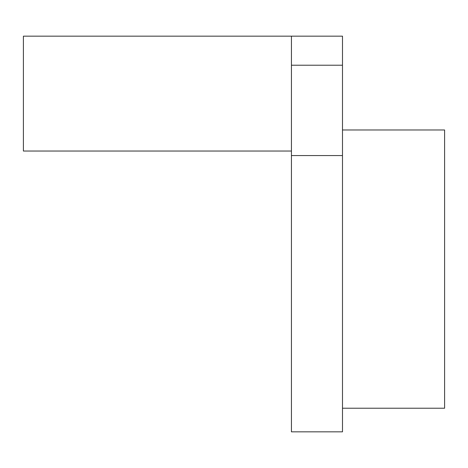 <?xml version="1.0" encoding="UTF-8"?>
<svg xmlns="http://www.w3.org/2000/svg" width="468" height="468" viewBox="0 0 468 468"><rect width="100%" height="100%" fill="white"/><g stroke="black" fill="none" stroke-linecap="round" stroke-linejoin="round"><path stroke-width="0.7" d="M342.488 155.563L342.488 431.835L291.435 431.835L291.435 155.563L342.488 155.563L342.488 36.165L23.4 36.165L23.4 151.035L291.435 151.035M342.488 129.975L444.6 129.975L444.6 408.225L342.488 408.225M291.435 155.563L291.435 65.216L342.488 65.216M291.435 36.165L291.435 65.216"/></g></svg>
